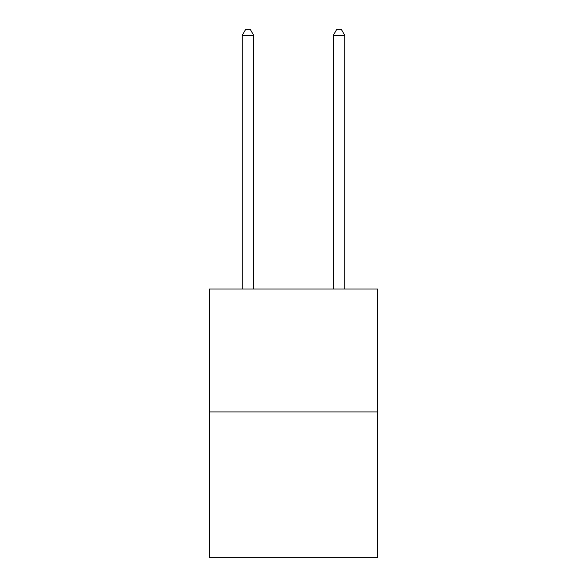 <?xml version="1.0" encoding="UTF-8"?>
<svg xmlns="http://www.w3.org/2000/svg" width="587" height="587" viewBox="0 0 587 587"><rect width="100%" height="100%" fill="white"/><g stroke="black" fill="none" stroke-linecap="round" stroke-linejoin="round"><path stroke-width="0.88" d="M377.742 411.935L377.742 288.995L209.258 288.995L209.258 557.65L377.742 557.65L377.742 411.935L209.258 411.935M253.657 288.995L253.657 35.271L242.27 35.271L242.27 288.995M242.27 35.271L245.689 29.35L250.238 29.35L253.657 35.271M344.73 288.995L344.73 35.271L333.343 35.271L333.343 288.995M333.343 35.271L336.762 29.35L341.311 29.35L344.73 35.271"/></g></svg>

